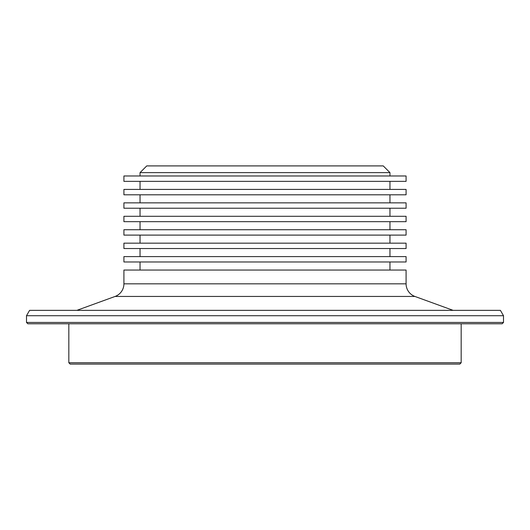 <?xml version="1.0" encoding="UTF-8"?>
<svg xmlns="http://www.w3.org/2000/svg" width="530" height="530" viewBox="0 0 530 530"><rect width="100%" height="100%" fill="white"/><g stroke="black" fill="none" stroke-linecap="round" stroke-linejoin="round"><path stroke-width="0.79" d="M123.914 283.822L406.086 283.822L406.086 270.042L123.914 270.042L123.914 283.822A13.436 13.436 0 0 1 115.076 296.449L76.89 310.348M406.086 283.822A13.436 13.436 0 0 0 414.924 296.449L453.11 310.348M146.757 165.903L383.243 165.903L389.961 172.621L140.039 172.621L146.757 165.903M29.601 310.348L500.399 310.348L503.5 315.721L26.5 315.721L29.601 310.348M461.173 362.752L459.828 364.097L70.172 364.097L68.827 362.752L461.173 362.752L461.173 323.784M503.5 322.439L502.155 323.784L27.845 323.784L26.5 322.439L503.5 322.439L503.5 315.721M389.961 175.98L389.961 172.621M140.039 175.98L140.039 172.621M389.961 189.422L389.961 181.359M140.039 189.422L140.039 181.359M389.961 202.857L389.961 194.795M140.039 202.857L140.039 194.795M389.961 216.293L389.961 208.23M140.039 216.293L140.039 208.23M389.961 229.728L389.961 221.666M140.039 229.728L140.039 221.666M389.961 243.164L389.961 235.101M140.039 243.164L140.039 235.101M389.961 256.599L389.961 248.537M140.039 256.599L140.039 248.537M389.961 270.042L389.961 261.979M140.039 270.042L140.039 261.979M68.827 362.752L68.827 323.784M26.5 322.439L26.5 315.721M406.086 261.979L123.914 261.979L123.914 256.599L406.086 256.599L406.086 261.979M406.086 248.537L123.914 248.537L123.914 243.164L406.086 243.164L406.086 248.537M406.086 235.101L123.914 235.101L123.914 229.728L406.086 229.728L406.086 235.101M406.086 221.666L123.914 221.666L123.914 216.293L406.086 216.293L406.086 221.666M406.086 208.23L123.914 208.23L123.914 202.857L406.086 202.857L406.086 208.23M406.086 194.795L123.914 194.795L123.914 189.422L406.086 189.422L406.086 194.795M406.086 181.359L123.914 181.359L123.914 175.98L406.086 175.98L406.086 181.359M414.924 296.449L115.076 296.449"/></g></svg>
